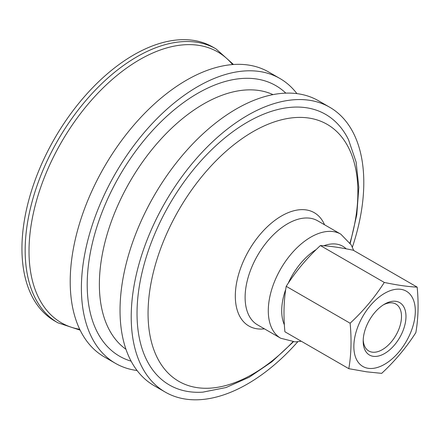 <?xml version="1.0" encoding="UTF-8"?>
<svg xmlns="http://www.w3.org/2000/svg" width="440" height="440" viewBox="0 0 440 440"><rect width="100%" height="100%" fill="white"/><g stroke="black" fill="none" stroke-linecap="round" stroke-linejoin="round"><path stroke-width="0.66" d="M402.738 331.408A30.256 17.468 120 0 0 403.288 306.036A30.256 17.468 120 0 0 384.582 304.117A30.256 17.468 120 0 0 363.187 341.171A30.256 17.468 120 0 0 378.697 355.971A30.256 17.468 120 0 0 402.738 331.408M383.433 304.821A27.093 15.642 -60 0 1 395.89 304.068A27.093 15.642 -60 0 1 398.602 329.846A27.093 15.642 -60 0 1 368.797 350.993A27.093 15.642 -60 0 1 363.22 339.829M297.764 341.759A164.461 94.952 -60 0 1 165.275 392.111L154.094 385.655A164.461 94.952 -60 0 1 149.012 204.941A164.461 94.952 -60 0 1 318.555 100.799L329.736 107.255A164.461 94.952 -60 0 1 352.374 247.17M125.972 349.3A147.257 85.019 -60 0 1 125.318 189.992A147.257 85.019 -60 0 1 272.272 94.292A147.257 85.019 -60 0 1 273.009 94.622M131.098 361.152A156.233 90.2 -60 0 1 114.736 184.547A156.233 90.2 -60 0 1 270.649 83.012A156.233 90.2 -60 0 1 285.835 93.137M137.077 370.513A164.461 94.952 -60 0 1 115.451 363.347A164.461 94.952 -60 0 1 110.368 182.633A164.461 94.952 -60 0 1 279.912 78.491A164.461 94.952 -60 0 1 296.929 93.632M115.451 363.347L104.269 356.889A164.461 94.952 -60 0 1 99.187 176.176A164.461 94.952 -60 0 1 268.73 72.034L279.912 78.491M216.046 48.923A158.136 91.3 -60 0 0 210.837 46.288A158.136 91.3 -60 0 0 53.026 149.061A158.136 91.3 -60 0 0 57.915 322.823L54.692 320.964A158.136 91.3 -60 0 1 49.808 147.202A158.136 91.3 -60 0 1 212.828 47.063L216.046 48.923L233.492 64.499M293.32 341.864L271.893 361.779L249.222 377.223L225.995 387.547L202.84 392.145A156.233 90.2 -60 0 1 164.56 213.312A156.233 90.2 -60 0 1 320.474 111.776A156.233 90.2 -60 0 1 348.546 139.772L356.142 162.118L358.82 187.396L356.78 214.753L350.24 243.265M165.275 392.111A164.461 94.952 -60 0 1 160.193 211.398A164.461 94.952 -60 0 1 329.736 107.255M417.164 287.127L353.265 250.234C340.307 247.517 329.351 245.955 320.397 245.553C306.999 257.989 295.609 271.579 286.215 286.325C283.778 300.327 283.344 315.48 284.906 331.782L348.805 368.676C351.241 354.679 351.675 339.526 350.114 323.219C363.506 310.783 374.897 297.187 384.296 282.442C397.249 285.159 408.205 286.721 417.164 287.127C418.726 303.43 418.292 318.582 415.855 332.585C406.461 347.325 395.07 360.921 381.678 373.357L366.647 371.827L348.799 368.676M384.296 282.442L320.397 245.553M350.114 323.219L286.215 286.325M358.501 325.105A43.461 25.091 120 0 0 368.324 368.324A43.461 25.091 120 0 0 410.663 332.536A43.461 25.091 120 0 0 400.84 289.322A43.461 25.091 120 0 0 358.501 325.105M288.492 282.623A50.606 29.216 -60 0 1 290.625 278.305A50.606 29.216 -60 0 1 315.733 249.832M323.972 245.713A50.606 29.216 -60 0 1 341.127 245.421A50.606 29.216 -60 0 1 346.126 248.782M284.235 324.533A50.606 29.216 -60 0 1 285.511 290.015M79.717 329.291A156.376 90.283 -60 0 1 56.568 150.975A156.376 90.283 -60 0 1 212.625 49.346A156.376 90.283 -60 0 1 232.551 64.57M278.878 272.228A60.093 34.694 -60 0 1 338.844 233.173A60.093 34.694 -60 0 1 340.824 234.174L317.652 220.792A60.093 34.694 -60 0 0 315.673 219.791A60.093 34.694 -60 0 0 255.701 258.846A60.093 34.694 -60 0 0 257.56 324.874L280.737 338.256A60.093 34.694 -60 0 1 278.878 272.228M264.462 328.856A65.423 37.769 -60 0 1 246.846 254.122A65.423 37.769 -60 0 1 312.131 211.607A65.423 37.769 -60 0 1 324.55 224.78M292.87 341.836A148.368 85.657 -60 0 1 167.569 372.504A148.368 85.657 -60 0 1 174.202 218.301A148.368 85.657 -60 0 1 322.262 121.875A148.368 85.657 -60 0 1 349.998 242.891M57.915 322.823L80.124 330.138M280.737 338.256L295.235 341.891L301.301 341.253M353.705 250.487L351.241 244.943L340.824 234.174"/></g></svg>
